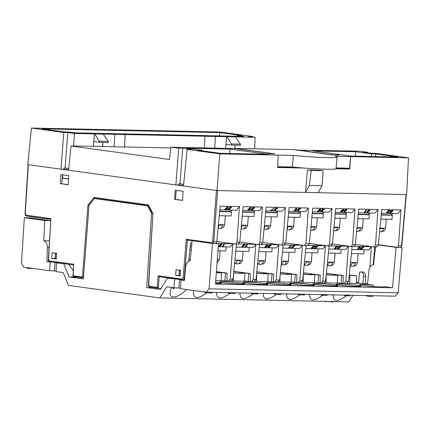 <?xml version="1.0" encoding="UTF-8"?>
<svg xmlns="http://www.w3.org/2000/svg" width="430" height="430" viewBox="0 0 430 430"><rect width="100%" height="100%" fill="white"/><g stroke="black" fill="none" stroke-linecap="round" stroke-linejoin="round"><path stroke-width="0.64" d="M352.976 295.297L348.735 301.898L159.772 297.92L166.819 286.805L173.935 287.783L180.584 288.127M66.473 263.988L56.491 262.929L56.083 271.62L63.194 272.599L68.537 285.412L159.772 297.92M277.64 166.69L292.432 167.001A31.003 1.784 4.3 0 0 336.034 168.646L337.109 157.063A31.207 1.795 4.3 0 1 293.346 155.424L278.205 155.101L277.603 167.506L304.65 168.076M348.499 168.184L348.45 168.85L349.74 169.028L350.66 156.627L349.504 168.205L336.099 167.92M170.877 147.936L124.566 146.963L125.141 134.547L205.002 136.224A18.103 1.043 -175.7 0 0 215.339 136.444L214.801 148.103M378.395 244.697L397.616 247.331L400.631 247.395L401.566 245.67L406.044 194.543L217.607 190.576L213.78 241.714L212.613 241.628L216.435 190.485L175.886 184.927L178.676 148.237L170.968 147.184L169.436 159.498L71.025 146.001L93.315 146.307L93.858 141.567L99.206 142.298L99.266 141.18L94.724 133.94L114.805 134.327L114.106 146.743A18.538 1.07 4.3 0 0 124.566 146.963M114.106 146.743L93.321 146.275M397.616 247.331L398.519 245.605L401.83 245.659L400.749 247.39M332.401 243.939L351.116 246.498L352.541 244.638L355.363 244.697L358.711 209.082L377.965 209.491L375.53 245.121L378.346 245.181L381.7 209.566L400.954 209.974L398.519 245.605M400.954 209.974L397.981 213.592L381.351 213.242M378.373 244.933L396.062 247.357L402.104 247.486L398.132 292.808L395.277 296.189L206.26 292.212L180.557 288.686L180.949 279.994L184.384 280.462L185.674 266.589C186.212 263.004 187.727 261.075 190.227 260.806L192.097 240.703L212.855 243.439L213.78 241.714L216.795 241.778L220.149 206.169L239.402 206.572L236.968 242.203L239.784 242.262L238.198 244.116M216.795 241.778L215.849 243.504L212.861 243.445M184.604 278.097L184.287 278.092L187.356 240.16L192.086 240.811L187.351 240.155L186.254 239.252L211.684 242.74L212.613 241.628M183.658 184.276L178.891 183.744L183.648 184.4M68.633 169.888L63.844 169.232L64 167.996L68.762 168.646M68.773 168.522L65.097 168.017L67.79 132.569L63.785 132.483L31.433 128.049L220.144 132.021L252.501 136.455L248.502 136.374L255.119 137.283L254.678 148.785M64 167.996L65.097 168.017M178.891 183.744L178.729 184.986L175.886 184.927L61.001 169.173L63.844 169.232M183.524 185.642L178.729 184.986M60.915 174.575L68.8 175.655L68.171 184.733L60.291 183.653L60.915 174.575M31.433 128.049L27.773 164.615L61.001 169.173L63.785 132.483M56.239 259.027L56.631 253.334L52.127 252.716L51.734 258.409L56.239 259.027M175.644 275.275L176.026 269.707L180.53 270.325L180.149 275.893L175.644 275.275L180.175 275.501M175.236 190.248L174.612 199.326L182.497 200.407L183.121 191.334L175.236 190.248M176.214 190.382L175.537 199.348L174.612 199.326M239.811 241.988L258.532 244.552L259.957 242.687L262.391 207.056L243.133 206.653L239.784 242.262M262.8 242.472L281.516 245.035L282.94 243.17L285.38 207.54L266.122 207.136L262.773 242.746L261.187 244.6M282.94 243.17L285.762 243.229L289.111 207.62L308.369 208.023L305.929 243.654L309.385 243.729L312.734 208.115L331.992 208.523L329.02 212.141L312.39 211.791M309.412 243.455L328.128 246.014L329.552 244.154L331.992 208.523M352.541 244.638L354.976 209.007L335.723 208.598L332.374 244.213L330.783 246.062M68.187 184.556L60.291 183.653M61.845 183.685L62.517 174.795M55.572 253.189L55.508 253.92L56.593 253.942M55.126 258.263L56.266 258.64M265.229 247.056L266.132 246.933L267.487 245.396M242.24 246.578L242.455 246.712C243.638 246.325 243.971 245.922 243.466 245.508M219.268 246.127L219.483 246.213C220.37 245.949 220.601 245.67 220.176 245.379M220.117 244.982L220.402 245.111C221.514 244.777 221.81 244.423 221.299 244.041M341.028 211.732L341.931 211.608L343.285 210.071M318.039 211.259L318.254 211.388C319.436 211.001 319.769 210.598 319.264 210.184M294.432 210.791L294.647 210.872C295.534 210.614 295.765 210.334 295.34 210.044M295.276 209.647L295.566 209.775C296.678 209.442 296.974 209.082 296.458 208.706M249.158 208.824L249.475 208.948C250.54 208.572 250.878 208.168 250.48 207.738M359.679 247.874L358.496 248.588M266.944 246.358L265.192 247.191L265.735 246.336L267.498 245.508L266.944 246.358M242.439 246.954C242.047 246.519 242.38 246.121 243.445 245.75C243.96 246.153 243.627 246.557 242.439 246.954L242.203 246.712M243.445 245.75L243.783 245.976M219.483 246.213L219.214 246.266M220.16 245.621C220.579 245.917 220.348 246.197 219.467 246.454C219.074 246.17 219.311 245.89 220.16 245.621L220.439 245.815M220.402 245.111L220.079 245.116M221.278 244.283C221.789 244.665 221.488 245.025 220.386 245.353C219.902 244.987 220.198 244.632 221.278 244.283L221.611 244.519M342.742 211.033L340.99 211.866L341.533 211.012L343.296 210.184L342.742 211.033M318.238 211.63C317.845 211.2 318.178 210.797 319.243 210.426C319.759 210.829 319.425 211.232 318.238 211.63L318.001 211.393M319.243 210.426L319.581 210.652M294.647 210.872L294.378 210.931M295.324 210.286C295.743 210.582 295.512 210.856 294.631 211.114C294.238 210.829 294.469 210.555 295.324 210.286L295.603 210.474M295.566 209.775L295.238 209.781M296.442 208.948C296.953 209.329 296.652 209.684 295.544 210.017C295.061 209.652 295.362 209.292 296.442 208.948L296.775 209.184M249.475 208.948L249.12 208.958M250.464 207.98C250.857 208.416 250.518 208.819 249.454 209.19C248.938 208.781 249.276 208.378 250.464 207.98L250.701 208.222M360.044 247.884L359.104 247.863L358.109 249.051L360.044 247.884M335.201 247.347L335.373 247.922C334.223 247.056 338.603 245.551 337.405 247.218L337.561 246.702M335.373 247.922L334.336 248.793L336.303 248.486L335.997 248.18C334.567 248.653 334.551 248.529 335.943 247.798M337.405 247.218L336.996 247.25L337.125 246.938L335.61 247.556L336.206 247.755L335.927 248.04C334.535 248.771 334.551 248.895 335.981 248.422L336.303 248.486M335.927 248.04C334.535 248.771 334.551 248.895 335.981 248.422L335.997 248.18M341.135 246.535L337.824 248.631L339.485 248.427L337.335 248.825L340.361 246.841L338.878 246.809L339.157 246.256L341.135 246.535L339.136 246.498L338.878 246.809M315.125 245.992L311.815 248.083L313.475 247.879L311.325 248.277L314.346 246.293L312.863 246.261L313.142 245.707L315.125 245.992L313.126 245.949L312.863 246.261M318.152 246.051L314.841 248.148L316.502 247.943L314.351 248.341L317.372 246.352L315.889 246.325L316.168 245.772L318.152 246.051L316.152 246.014L315.889 246.325M291.153 245.482L289.428 247.551L290.497 247.18L290.234 247.492L288.804 248.137L290.804 245.234L291.153 245.482L290.787 245.476M295.163 245.568L291.852 247.664L293.513 247.46L291.363 247.857L294.383 245.869L292.9 245.842L293.179 245.288L295.163 245.568L293.163 245.53L292.9 245.842M267.326 246.368L264.789 247.32L265.353 246.325L267.938 245.342L267.326 246.368M271.54 245.073L268.229 247.164L269.889 246.96L267.739 247.357L270.76 245.374L269.277 245.342L269.556 244.788L271.54 245.073L269.54 245.03L269.277 245.342M244.584 244.982L244.487 245.218C244.294 244.616 243.724 244.81 242.773 245.804L244.245 245.826L241.767 246.841L244.88 245.202L244.487 245.218L244.557 244.88M247.567 244.568L245.842 246.632L246.911 246.261L246.648 246.573L244.976 247.218L247.218 244.315L247.567 244.568L247.202 244.557M220.692 245.508L220.864 245.734L218.779 246.363L219.854 245.487L219.644 245.202L222.057 244.385L220.692 245.508M224.584 244.084L222.853 246.148L223.923 245.777L223.659 246.089L221.993 246.734L224.229 243.831L224.584 244.084L224.213 244.073M366.317 210.146L364.592 212.216L365.661 211.839L365.398 212.151L363.968 212.802L365.968 209.899L366.317 210.146L365.952 210.141M368.139 211.797C366.747 212.527 366.763 212.656 368.193 212.178C366.763 212.656 366.747 212.527 368.139 211.797L368.419 211.517L367.822 211.318L369.338 210.7L369.203 211.012L369.617 210.974C370.816 209.308 366.435 210.818 367.585 211.678L366.548 212.554L368.515 212.248L368.209 211.936C366.779 212.415 366.763 212.286 368.155 211.56M368.209 211.936L368.515 212.248M369.617 210.974L369.773 210.458M367.413 211.103L367.585 211.678M341.151 211.001L343.737 210.017L343.124 211.044L340.587 211.995L341.173 210.759L340.614 211.861M345.15 211.313C343.758 212.044 343.774 212.173 345.204 211.694C343.774 212.173 343.758 212.044 345.15 211.313L345.43 211.028L344.833 210.834L346.349 210.216L346.22 210.528L346.628 210.49C347.827 208.824 343.446 210.334 344.597 211.195L343.559 212.071L345.526 211.764L345.22 211.452C343.79 211.931 343.774 211.802 345.166 211.071M345.22 211.452L345.526 211.764M346.628 210.49L346.79 209.974M344.425 210.619L344.597 211.195M322.086 209.534L323.57 209.566L320.549 211.549L322.699 211.157L321.038 211.356L324.349 209.265L322.349 209.222L322.086 209.534L322.366 208.98L324.349 209.265M320.382 209.657L320.285 209.894C320.092 209.292 319.522 209.485 318.571 210.48L320.044 210.501L317.566 211.517L320.678 209.878L320.285 209.894L320.355 209.56M295.018 210.152L294.808 209.867L297.221 209.05L295.856 210.168L296.028 210.399L293.943 211.028L295.018 210.152M298.463 209.039L299.946 209.071L296.926 211.055L299.076 210.657L297.415 210.861L300.726 208.77L298.726 208.727L298.463 209.039L298.742 208.486L300.726 208.77M274.13 208.206L271.153 210.48L272.636 210.512L272.373 210.824L270.416 210.786L274.152 207.964L270.416 210.786M275.479 208.555L276.958 208.588L273.937 210.571L276.087 210.173L274.426 210.377L277.737 208.287L275.738 208.244L275.479 208.555L275.754 208.002L277.737 208.287M252.491 208.072L253.969 208.104L250.948 210.087L253.098 209.689L251.437 209.894L254.748 207.803L252.749 207.76L252.491 208.072L252.77 207.518L254.748 207.803M248.32 209.953L248.416 209.716C248.61 210.318 249.18 210.125 250.126 209.136L248.658 209.109L251.136 208.099L247.874 210.093L248.416 209.716L248.046 209.496L247.906 209.958M391.128 212.286C389.731 213.011 389.752 213.14 391.182 212.662C389.752 213.14 389.731 213.011 391.128 212.286L391.408 212.001L390.811 211.802L392.327 211.184L392.192 211.495L392.606 211.458C393.805 209.792 389.424 211.302 390.574 212.162L389.537 213.038L391.504 212.732L391.198 212.42C389.768 212.898 389.752 212.769 391.144 212.044M391.198 212.42L391.504 212.732M392.606 211.458L392.762 210.942M390.402 211.587L390.574 212.162M388.027 210.926L389.51 210.953L386.489 212.936L388.639 212.544L386.978 212.743L390.289 210.652L388.29 210.614L388.027 210.926L388.306 210.372L390.289 210.652M358.572 247.546L358.324 247.847L358.733 247.857L357.604 249.572L360.415 247.89L360.662 247.594L359.351 247.562L359.883 246.927L358.572 247.546L359.528 246.68L359.883 246.927M364.124 247.024L360.813 249.115L362.474 248.911L360.324 249.309L363.345 247.325L361.866 247.293L362.146 246.739L364.124 247.024L362.125 246.981L361.866 247.293M229.502 207.588L230.985 207.62L227.964 209.603L230.109 209.206L228.454 209.41L231.759 207.319L229.76 207.276L229.502 207.588L229.781 207.034L231.759 207.319M224.525 209.856L225.992 209.577L226.744 208.873L225.562 208.668L228.142 207.577L227.991 207.986L227.572 208.007L227.701 207.733L226.04 208.469L227.454 208.545L226.035 209.888L224.525 209.856L224.782 209.55M336.996 247.25L337.109 246.836M335.389 247.68C334.255 246.841 338.593 245.293 337.421 246.976M334.368 248.669L335.217 247.75M336.206 247.755L335.647 247.422M339.136 248.384L339.485 248.427M337.867 248.502L339.152 248.142M339.979 246.831L337.824 247.922L337.367 248.69M313.475 247.879L313.121 247.836M313.964 246.282L311.809 247.374L311.352 248.148M311.852 247.954L313.142 247.594M316.502 247.943L316.147 247.9M316.991 246.347L314.835 247.438L314.378 248.207M314.878 248.019L316.163 247.658M290.804 245.234L288.568 248.131M290.497 247.18L289.444 247.309M293.158 247.417L293.513 247.46M291.889 247.535L293.179 247.175M294.002 245.863L291.846 246.954L291.389 247.723M267.928 245.234L267.605 244.751L266.541 245.025L264.815 247.185M269.889 246.96L269.535 246.922M270.379 245.363L268.223 246.46L267.766 247.228M268.266 247.035L269.556 246.68M245.014 244.734L244.686 244.294L243.536 244.595L241.794 246.707M244.235 245.713L244.122 245.293L243.186 245.363M247.218 244.315L244.976 247.218M246.911 246.261L245.858 246.39M219.66 245.31L218.816 246.234M222.047 244.278L221.724 243.794L220.891 243.88L219.676 245.068M223.923 245.777L222.869 245.906M224.229 243.831L221.993 246.734M365.661 211.839L364.608 211.974M363.726 212.796L365.968 209.899M368.419 211.517L367.86 211.184M369.203 211.012L369.322 210.593M367.602 211.436C366.467 210.598 370.805 209.05 369.633 210.732M366.58 212.425L367.43 211.506M343.726 209.91L343.629 209.512L342.726 209.523L341.173 210.759M345.43 211.028L344.871 210.7M346.22 210.528L346.333 210.109M344.618 210.953C343.479 210.114 347.816 208.566 346.644 210.249M343.591 211.942L344.441 211.023M322.344 211.114L322.699 211.157M321.076 211.227L322.366 210.872M323.188 209.56L321.033 210.652L320.581 211.42M320.812 209.41L320.484 208.969L319.334 209.27L317.593 211.383M320.033 210.388L319.92 209.969L318.985 210.044M294.819 209.974L293.98 210.899M297.211 208.937L296.888 208.459L296.055 208.545L294.84 209.732M298.721 210.614L299.076 210.657M297.452 210.732L298.742 210.372M299.565 209.061L297.41 210.152L296.958 210.926M272.636 210.512L271.561 210.249M275.738 210.13L276.087 210.173M274.464 210.249L275.754 209.888M276.581 208.577L274.421 209.668L273.969 210.442M252.749 209.647L253.098 209.689M251.48 209.765L252.765 209.405M253.593 208.093L251.432 209.184L250.98 209.958M248.363 209.813L249.739 209.329M251.125 207.986L250.948 207.529L249.9 207.642L248.685 208.985M391.408 212.001L390.843 211.667M392.192 211.495L392.305 211.076M390.59 211.92C389.456 211.082 393.794 209.534 392.622 211.216M389.569 212.909L390.418 211.99M388.285 212.501L388.639 212.544M387.016 212.619L388.301 212.259M389.129 210.947L386.973 212.038L386.516 212.807M360.662 247.594L359.55 247.325M358.324 247.847L358.593 247.304M357.303 249.567L358.55 247.852M362.125 248.868L362.474 248.911M360.856 248.986L362.141 248.626M362.968 247.314L360.808 248.406L360.356 249.174M229.76 209.163L230.109 209.206M228.491 209.281L229.776 208.921M230.604 207.609L228.448 208.7L227.991 209.475M227.454 208.545L226.078 208.34M227.572 208.007L227.68 207.625M225.589 208.534L226.793 207.179L227.9 207.018L228.136 207.47M226.379 208.985L224.799 209.308M343.022 283.16L344.36 283.338L345.785 281.494L348.601 281.553L352.106 246.519M348.601 281.553L347.015 283.386M331.503 245.89L348.408 246.245L345.785 281.494M348.408 246.245L345.806 249.411L328.816 249.051M320.033 282.677L321.371 282.849L322.796 281.01L325.612 281.069L329.117 246.035M325.612 281.069L324.026 282.902M322.796 281.01L325.419 245.761L322.817 248.927L305.827 248.567M308.514 245.406L325.419 245.761M296.743 282.15L298.382 282.365L299.807 280.527L302.623 280.586L306.128 245.551M302.623 280.586L301.038 282.419M299.807 280.527L302.43 245.277L299.828 248.443L282.838 248.083M284.891 244.912L302.43 245.277M273.453 281.698L274.759 281.87L276.184 280.027L279.634 280.102L283.144 245.068M279.634 280.102L278.049 281.935M261.902 244.423L278.807 244.783L276.184 280.027M278.807 244.783L276.205 247.943L259.215 247.589M250.163 281.172L251.776 281.387L253.195 279.543L256.011 279.602L259.521 244.568M256.011 279.602L254.426 281.435M238.919 243.939L255.818 244.299L253.195 279.543M255.818 244.299L253.222 247.46L236.231 247.105M226.873 280.645L228.787 280.903L230.211 279.059L233.022 279.118L236.532 244.084M233.022 279.118L231.437 280.951M230.211 279.059L232.829 243.815L230.233 246.976L218.257 246.723M217.537 243.493L232.829 243.815M378.346 245.181L376.761 247.03M355.384 244.423L374.105 246.981L375.53 245.121M377.965 209.491L374.992 213.108L358.362 212.759M355.363 244.697L353.772 246.546M354.976 209.007L352.003 212.624L335.379 212.275M309.385 243.729L307.799 245.578M305.929 243.654L304.504 245.519L285.789 242.955M308.369 208.023L305.397 211.641L288.767 211.291M285.762 243.229L284.176 245.084M285.38 207.54L282.408 211.157L265.778 210.807M262.391 207.056L259.419 210.673L242.789 210.324M216.822 241.504L235.543 244.068L236.968 242.203M239.402 206.572L236.43 210.189L219.8 209.84M354.492 246.374L371.396 246.729L368.795 249.894L351.804 249.534M191.587 246.164L190.253 246.137M188.749 261.15L190.576 242.923L191.887 242.95M182.503 200.305L175.537 199.348M179.493 270.18L179.428 270.911M180.181 275.399L179.041 275.345M182.637 279.914L159.25 276.705L158.326 288.24L161.1 288.299M173.188 288.552L173.655 288.562M365.29 283.542L367.532 283.805M371.396 246.729L369.859 267.336M365.306 274.179L365.532 274.91M356.368 282.322L358.486 282.612M55.104 258.478L51.734 258.409M159.25 276.705L158.154 275.802L182.191 279.097L183.121 277.995L186.254 239.252M158.321 288.24L157.224 287.337L158.154 275.802M152.908 214.161L148.683 284.923L149.447 286.267L157.224 287.337M158.213 288.224L149.989 287.1A0.828 0.602 -82.2 0 1 149.936 287.095C148.968 286.848 148.474 286.111 148.463 284.88L152.903 214.14L148.312 205.502L148.323 204.895L153.139 213.968M148.393 205.658L94.842 198.316L94.057 197.451L148.323 204.895M89.026 205.674L87.93 205.26L94.057 197.451M82.076 277.785L72.96 276.329L73.213 275.813L81.635 276.968L82.56 275.861L87.93 205.26M72.96 276.329L73.616 264.756L73.213 275.813M49.294 260.87A0.828 0.602 -82.2 0 0 49.789 261.698L73.605 264.966L49.837 261.703A0.828 0.602 -82.2 0 1 49.789 261.698C48.821 261.456 48.327 260.725 48.31 259.5L50.858 218.601L48.531 259.543L49.294 260.87L73.869 264.24M62.667 174.816L62.629 178.224L68.564 179.036M226.18 246.895L225.879 250.932L217.956 250.765M217.252 260.128A10.895 0.629 4.3 0 0 217.446 260.128L217.172 261.22M347.23 212.522A8.24 5.633 91.2 0 1 343.978 213.936L335.239 213.748M343.758 213.93L346.333 214.285L335.212 214.049M334.825 218.15L346.026 218.386L346.333 214.285M333.793 229.109L334.287 227.513A10.895 0.629 4.3 0 0 337.593 227.583C337.109 229.846 336.056 230.948 334.433 230.878L333.637 230.77M333.981 227.094A10.917 0.629 4.3 0 0 339.619 226.965C338.98 230.147 336.803 230.593 337.002 230.518L334.433 230.878M364.108 249.798L363.807 253.834L351.401 253.571M350.149 266.052L351.67 264.353L352.068 262.961A10.895 0.629 4.3 0 0 355.373 263.031C354.89 265.294 353.836 266.396 352.208 266.326L350.165 266.046M350.509 262.483A10.917 0.629 4.3 0 0 357.394 262.413C356.755 265.595 354.583 266.046 354.782 265.966L352.208 266.326M318.135 248.83L317.829 252.867L305.424 252.603M304.177 265.084L305.692 263.386L306.09 261.994A10.895 0.629 4.3 0 0 309.401 262.063C308.912 264.326 307.858 265.428 306.235 265.358L304.187 265.079M304.531 261.515A10.917 0.629 4.3 0 0 311.422 261.445C310.783 264.627 308.606 265.074 308.804 264.998L306.235 265.358M272.158 247.863L271.851 251.899L258.812 251.625M257.543 264.321L259.048 263.466L260.118 261.026A10.895 0.629 4.3 0 0 263.423 261.096C262.94 263.359 261.886 264.461 260.257 264.391L258.21 264.111M257.925 260.51A10.917 0.629 4.3 0 0 265.444 260.478C264.805 263.66 262.628 264.106 262.832 264.031L260.257 264.391M255.275 210.587A8.24 5.633 91.2 0 1 252.028 212.001L242.649 211.802M251.803 211.995L254.383 212.345L242.622 212.097M242.235 216.199L254.076 216.446L254.383 212.345M241.112 228.179L242.337 225.578A10.895 0.629 4.3 0 0 245.643 225.648C245.159 227.911 244.106 229.013 242.477 228.943L241.058 228.749M241.397 225.126A10.917 0.629 4.3 0 0 247.664 225.03C247.024 228.206 244.847 228.658 245.052 228.583L242.477 228.943M278.264 211.071A8.24 5.633 91.2 0 1 275.017 212.484L265.638 212.286M274.791 212.479L277.371 212.828L265.611 212.581M265.224 216.682L277.065 216.93L277.371 212.828M264.101 228.663L265.326 226.062A10.895 0.629 4.3 0 0 268.632 226.132C268.148 228.394 267.094 229.496 265.466 229.426L264.047 229.233M264.385 225.61A10.917 0.629 4.3 0 0 270.653 225.513C270.013 228.69 267.836 229.142 268.041 229.066L265.466 229.426M324.241 212.038A8.24 5.633 91.2 0 1 320.99 213.452L312.25 213.264M320.769 213.447L323.349 213.801L312.223 213.565M311.836 217.666L323.037 217.902L323.349 213.801M310.804 228.626L311.298 227.029A10.895 0.629 4.3 0 0 314.61 227.099C314.126 229.362 313.067 230.464 311.444 230.394L310.648 230.286M310.992 226.61A10.917 0.629 4.3 0 0 316.63 226.481C315.991 229.658 313.814 230.109 314.013 230.034L311.444 230.394M341.119 249.314L340.818 253.351L328.412 253.087M327.16 265.568L328.681 263.87L329.079 262.477A10.895 0.629 4.3 0 0 332.385 262.547C331.901 264.81 330.847 265.912 329.224 265.842L327.176 265.563M327.52 261.999A10.917 0.629 4.3 0 0 334.406 261.929C333.771 265.111 331.594 265.563 331.793 265.482L329.224 265.842M295.147 248.346L294.84 252.383L282.435 252.12M281.188 264.6L282.704 262.902L283.101 261.51A10.895 0.629 4.3 0 0 286.412 261.58C285.928 263.843 284.87 264.945 283.246 264.875L281.198 264.595M281.542 261.031A10.917 0.629 4.3 0 0 288.433 260.962C287.794 264.144 285.617 264.59 285.816 264.514L283.246 264.875M232.291 210.103A8.24 5.633 91.2 0 1 229.04 211.517L219.66 211.318M228.819 211.512L231.394 211.861L219.633 211.614M219.246 215.715L231.087 215.962L231.394 211.861M218.123 227.696L219.348 225.094A10.895 0.629 4.3 0 0 222.654 225.164C222.17 227.427 221.117 228.529 219.494 228.459L218.069 228.266M218.408 224.643A10.917 0.629 4.3 0 0 224.675 224.546C224.041 227.723 221.864 228.174 222.063 228.099L219.494 228.459M62.586 178.074L68.574 178.896M204.347 147.882L205.002 136.224M114.805 134.327A18.103 1.043 4.3 0 0 125.141 134.547M296.963 150.086L359.684 151.156L367.387 152.209L367.365 152.672M102.872 142.378L102.474 146.463M235.049 145.157L234.732 148.463M235.393 136.901L240.434 144.147L231.447 143.959L231.388 145.082L226.035 144.346L225.804 145.689L226.61 136.681L255.119 137.283M93.622 142.905L94.428 133.897L74.406 133.477L73.611 145.894M234.979 145.883L234.947 148.366M243.875 136.412L74.739 132.849L68.263 131.962L63.882 131.87L41.871 128.855L219.773 132.596L241.784 135.617L237.398 135.525L243.875 136.412M103.211 134.117L108.252 141.368L99.266 141.18M99.206 142.298L108.279 142.491L108.252 141.368M94.724 133.94L94.428 133.897M231.447 143.959L226.906 136.719M240.434 144.147L240.461 145.27L231.388 145.082M74.406 133.477L67.79 132.569M215.339 136.444L226.61 136.681M237.398 135.525L237.306 136.272M219.773 132.596L219.52 135.896M252.48 136.917L252.501 136.455M102.797 143.099L102.754 146.506M225.567 148.334L225.804 145.689M71.025 146.001L68.601 170.215M338.942 155.187L333.32 155.069L293.432 149.597L234.812 148.366L274.7 153.838L267.917 153.693L272.072 153.618L235.683 148.624L170.968 147.184M406.044 194.543L406.651 194.553L408.5 157.848L350.681 156.633M349.74 169.028L335.981 168.737M278.226 155.106L219.789 153.875L187.152 149.403L183.492 185.97M216.435 190.485L217 190.56L219.789 153.875M217 190.56L217.607 190.576M309.337 185.432L305.472 192.425L307.488 169.915L319.006 170.156L323.161 170.699L311.191 170.447L309.337 185.432L322.038 185.701L318.178 192.694M408.5 157.848L375.863 153.376L371.864 153.29L363.388 152.129L367.387 152.209M311.191 170.447L307.488 169.915M323.161 170.699L322.038 185.701M296.99 149.914L333.374 154.907L338.953 155.02M230.018 149.108L267.938 154.305L220.16 153.3L197.87 150.242L202.256 150.333L186.625 148.194L230.018 149.108L229.684 153.499M202.24 150.844L202.256 150.333M371.386 153.897L375.772 153.988L398.062 157.047L350.912 156.052L312.992 150.855L355.76 151.752L371.386 153.897L371.187 156.477M355.76 151.752L355.422 156.149M375.772 153.988L375.573 156.574M337.109 157.063A31.207 1.795 4.3 0 0 335.255 156.305L350.66 156.627M178.676 148.237L182.675 148.323L179.982 183.771M187.152 149.403L191.151 149.484L182.675 148.323M277.608 167.356L302.037 167.872M348.45 168.85L336.04 168.587M393.203 213.49A8.24 5.633 91.2 0 1 389.956 214.903L381.211 214.715M389.731 214.898L392.31 215.253L381.184 215.016M380.797 219.117L392.004 219.354L392.31 215.253M379.771 230.077L380.265 228.48A10.895 0.629 4.3 0 0 383.571 228.55C383.087 230.813 382.034 231.915 380.405 231.845L379.615 231.738M379.959 228.061A10.917 0.629 4.3 0 0 385.592 227.932C384.952 231.114 382.775 231.56 382.979 231.485L380.405 231.845M189.85 250.169L191.216 250.201M301.253 211.555A8.24 5.633 91.2 0 1 298.001 212.968L288.627 212.769M297.78 212.963L300.36 213.312L288.6 213.065M288.213 217.166L300.049 217.413L300.36 213.312M287.084 229.147L288.315 226.546A10.895 0.629 4.3 0 0 291.621 226.615C291.137 228.878 290.078 229.98 288.455 229.91L287.03 229.717M287.374 226.094A10.917 0.629 4.3 0 0 293.642 225.997C293.002 229.174 290.825 229.625 291.024 229.55L288.455 229.91M370.219 213.006A8.24 5.633 91.2 0 1 366.967 214.419L358.228 214.231M366.747 214.414L369.322 214.769L358.195 214.532M357.814 218.633L369.015 218.87L369.322 214.769M356.782 229.593L357.276 227.997A10.895 0.629 4.3 0 0 360.582 228.067C360.098 230.329 359.045 231.431 357.416 231.361L356.626 231.254M357.771 231.383L357.416 231.361M249.169 247.379L248.868 251.416L235.823 251.136M234.554 263.837L236.059 262.983L237.129 260.542A10.895 0.629 4.3 0 0 240.434 260.612C239.951 262.875 238.897 263.977 237.269 263.907L235.226 263.628M234.936 260.026A10.917 0.629 4.3 0 0 242.455 259.994C241.816 263.176 239.639 263.622 239.843 263.547L237.269 263.907M375.449 247.008L373.584 264.665C371.074 264.934 369.531 266.863 368.945 270.449L367.478 284.316L373.197 285.101L373.122 286.536M402.104 247.486L400.878 247.32M192.097 240.703L212.452 243.493L218.488 243.622L215.468 284.026L392.525 287.751L396.062 247.357M216.129 243.299L218.488 243.622M56.104 271.056L49.488 270.717L23.79 267.191L21.5 263.112L24.349 217.704L44.704 220.493L43.801 240.73C46.214 241.671 47.44 243.977 47.483 247.642L46.854 261.607L49.617 261.666M365.688 276.361L363.506 276.318C363.533 273.862 362.732 272.41 361.092 271.948L363.022 271.991C364.672 272.448 365.565 273.905 365.688 276.361L365.269 283.875L358.507 283.219A12.303 0.71 -175.7 0 1 356.341 283.375M349.778 283.3A14.711 0.849 -175.7 0 0 356.336 283.585L356.54 275.716L355.132 275.528A12.368 0.71 -175.7 0 1 349.23 275.254M333.207 294.883L333.116 295.733C333.572 301.989 337.964 302.016 346.3 295.818M346.537 295.625L346.972 295.249M356.368 282.354A12.303 0.71 -175.7 0 1 358.469 282.811L359.346 273.733M358.507 283.219L359.475 272.244L361.092 271.948M240.048 292.921L239.956 293.771C240.418 300.049 244.842 300.054 253.222 293.792M256.78 271.948A12.368 0.71 -175.7 0 1 262.794 272.609A12.368 0.71 -175.7 0 1 266.106 273.346A12.368 0.71 -175.7 0 1 256.64 273.324M309.616 294.389L309.525 295.238C309.982 301.494 314.384 301.521 322.731 295.308M326.375 273.416A12.368 0.71 -175.7 0 1 332.368 274.071A12.368 0.71 -175.7 0 1 335.674 274.808A12.368 0.71 -175.7 0 1 326.241 274.791M193.758 290.497L193.371 292.792C193.833 299.06 198.246 299.076 206.604 292.841M216.392 271.652A12.368 0.71 -175.7 0 1 219.52 272.362A12.368 0.71 -175.7 0 1 216.322 272.599M263.337 293.411L263.246 294.26C263.697 300.516 268.1 300.543 276.436 294.346M280.398 272.469A12.368 0.71 -175.7 0 1 286.09 273.098A12.368 0.71 -175.7 0 1 289.395 273.835A12.368 0.71 -175.7 0 1 280.263 273.835M216.752 292.432L216.661 293.281C217.123 299.543 221.525 299.565 229.883 293.341M233.786 271.486A12.368 0.71 -175.7 0 1 239.505 272.115A12.368 0.71 -175.7 0 1 242.816 272.856A12.368 0.71 -175.7 0 1 233.651 272.856M177.418 279.199L167.437 278.14L160.374 289.465L146.716 287.589L151.575 213.205L147.694 205.857L94.234 198.526L89.069 205.078L83.361 278.903L69.139 276.952L63.812 263.934M170.097 278.194L167.437 278.14M56.491 262.929L59.152 262.983M150.79 287.213L150.763 287.675L146.716 287.589M152.408 213.221L151.575 213.205M173.935 287.783L174.757 279.145M173.747 287.756L173.645 288.643M303.387 272.932A12.368 0.71 -175.7 0 1 309.38 273.587A12.368 0.71 -175.7 0 1 312.685 274.324A12.368 0.71 -175.7 0 1 303.252 274.308M286.627 293.905L286.536 294.754C286.993 301.011 291.395 301.038 299.748 294.819M316.238 284.558A12.529 0.72 -175.7 0 1 312.889 283.811A12.529 0.72 -175.7 0 1 325.44 284.031A12.529 0.72 -175.7 0 1 337.878 285.692A12.529 0.72 -175.7 0 1 329.923 285.762A12.529 0.72 -175.7 0 1 316.238 284.558M339.227 285.042A12.529 0.72 -175.7 0 1 335.878 284.294A12.529 0.72 -175.7 0 1 348.429 284.515A12.529 0.72 -175.7 0 1 360.867 286.176A12.529 0.72 -175.7 0 1 352.912 286.246A12.529 0.72 -175.7 0 1 339.227 285.042M246.368 283.085A12.529 0.72 -175.7 0 1 243.02 282.343A12.529 0.72 -175.7 0 1 255.565 282.558A12.529 0.72 -175.7 0 1 268.008 284.219A12.529 0.72 -175.7 0 1 260.053 284.294A12.529 0.72 -175.7 0 1 246.368 283.085M223.079 282.596A12.529 0.72 -175.7 0 1 219.73 281.849A12.529 0.72 -175.7 0 1 232.275 282.069A12.529 0.72 -175.7 0 1 244.718 283.73A12.529 0.72 -175.7 0 1 236.758 283.805A12.529 0.72 -175.7 0 1 223.079 282.596M269.658 283.574A12.529 0.72 -175.7 0 1 266.31 282.833A12.529 0.72 -175.7 0 1 278.86 283.053A12.529 0.72 -175.7 0 1 291.298 284.708A12.529 0.72 -175.7 0 1 283.343 284.784A12.529 0.72 -175.7 0 1 269.658 283.574M292.948 284.069A12.529 0.72 -175.7 0 1 289.6 283.322A12.529 0.72 -175.7 0 1 302.15 283.542A12.529 0.72 -175.7 0 1 314.588 285.203A12.529 0.72 -175.7 0 1 306.633 285.273A12.529 0.72 -175.7 0 1 292.948 284.069M221.246 280.425L224.852 280.919L225.454 273.055L221.584 272.529L221.246 280.425A14.711 0.849 -175.7 0 1 215.72 280.623M221.584 272.529A14.437 0.833 -175.7 0 1 216.311 272.765M225.454 273.055L227.067 273.093L226.868 280.962L224.852 280.919M227.067 273.093L216.392 271.626M230.458 280.935L231.313 280.957M233.49 274.474L233.318 281.096L231.302 281.053M244.536 280.914L248.142 281.408L248.744 273.55L244.874 273.018L244.536 280.914A14.711 0.849 -175.7 0 1 233.323 280.849M244.874 273.018A14.437 0.833 -175.7 0 1 233.641 272.975M248.744 273.55L250.357 273.582L250.158 281.451L248.142 281.408M250.357 273.582L233.807 271.314M253.748 281.43L254.603 281.446M256.602 273.711L256.608 281.585L254.592 281.542M268.164 273.507L272.034 274.039L271.432 281.897L267.825 281.403L268.164 273.507A14.437 0.833 -175.7 0 1 256.629 273.448M267.825 281.403A14.711 0.849 -175.7 0 1 256.619 281.338M272.034 274.039L273.647 274.071L273.448 281.94L271.432 281.897M256.796 271.76L273.647 274.071M277.038 281.919L277.893 281.935M280.059 275.861L279.898 282.075L277.882 282.032M291.115 281.892L294.722 282.386L295.324 274.528L291.454 273.996L291.115 281.892A14.711 0.849 -175.7 0 1 279.909 281.827M291.454 273.996A14.437 0.833 -175.7 0 1 280.252 273.958M294.722 282.386L296.738 282.429L296.937 274.56L280.419 272.298M295.324 274.528L296.937 274.56M301.183 282.424L300.328 282.408M303.214 274.695L303.193 282.569L301.177 282.526M314.405 282.386L318.012 282.881L318.614 275.017L314.744 274.485L314.405 282.386A14.711 0.849 -175.7 0 1 303.198 282.322M314.744 274.485A14.437 0.833 -175.7 0 1 303.241 274.431M318.614 275.017L320.232 275.055L320.027 282.918L318.012 282.881M320.232 275.055L303.408 272.744M323.317 282.892L324.172 282.908M326.203 275.178L326.176 283.053L324.161 283.01M337.733 274.974L341.603 275.501L341.001 283.365L337.394 282.87L337.733 274.974A14.437 0.833 -175.7 0 1 326.225 274.915M337.394 282.87A14.711 0.849 -175.7 0 1 326.187 282.806M341.603 275.501L343.215 275.539L343.016 283.408L341.001 283.365M343.215 275.539L326.397 273.227M346.908 283.386L347.757 283.504L347.779 283.177M349.187 275.662L349.972 275.678L349.773 283.547L347.757 283.504M349.198 275.571L349.972 275.678M356.54 275.716A14.437 0.833 -175.7 0 1 349.219 275.372M365.269 283.875L367.521 283.918M392.525 287.751L384.452 286.649A12.529 0.72 -175.7 0 1 384.458 286.67A12.529 0.72 -175.7 0 1 371.912 286.45A12.529 0.72 -175.7 0 1 359.469 284.794A12.529 0.72 -175.7 0 1 373.197 285.101M212.452 243.493L209.061 288.831L398.132 292.808M215.602 282.188A12.529 0.72 -175.7 0 1 221.428 283.241A12.529 0.72 -175.7 0 1 215.511 283.408M206.26 292.212L209.061 288.831M180.949 279.994L184.422 280.064M179.547 279.495L178.821 287.885M174.188 288.686L171.468 287.444M171.317 287.423L170.081 292.303C169.339 299.64 178.213 298.108 186.4 289.487M52.954 262.133L46.854 261.607M50.52 220.59L30.39 217.827L24.349 217.704M73.283 270.663L68.655 264.289M55.083 262.424L54.357 270.819M49.488 270.717L50.288 262.08M69.139 276.952L77.212 277.124M56.432 256.275L55.201 256.108L55.121 258.059L56.298 258.22M56.276 258.532L55.126 258.376L55.121 258.059M363.506 276.318L362.931 283.821M180.331 273.265L179.095 273.098L179.025 274.915L180.202 275.082M179.03 275.243L179.025 274.915M301.07 294.695L302.322 294.803M302.365 294.233L302.553 294.899L304.553 294.942L304.601 294.281M302.553 294.899L302.602 294.238M250.867 293.152L251.023 293.609L251.055 293.152M251.023 293.609L253.953 293.878L254.001 293.217M253.953 293.878L254.334 293.883L254.383 293.222M207.083 292.744L208.254 292.851M205.889 292.658L204.949 292.615L204.992 292.04M205.18 292.642L205.223 292.067M366.946 295.222L366.881 296.05L368.263 296.189M368.542 295.625L368.488 296.286L370.488 296.329L370.542 295.668M368.488 296.286L368.3 295.62M228.432 292.679L228.394 293.158L228.787 293.169L228.819 292.685M228.394 293.158L228.335 292.303M231.426 292.545L231.367 293.367L230.238 293.367L228.975 293.228L229.04 292.4M323.978 295.152L324.709 295.227M324.924 295.238L326.891 295.346M274.404 293.271L274.34 294.098L275.109 294.185M276.178 294.217L275.34 294.195M372.869 296.313L370.896 296.206M232.721 293.335L231.378 293.212M233.001 292.776L232.952 293.432L234.952 293.475L235 292.814M232.952 293.432L232.764 292.771M298.882 294.706L300.935 294.808M277.463 294.201L278.699 294.303M278.979 293.744L278.93 294.399L280.93 294.442L280.978 293.781M278.93 294.399L278.742 293.738M209.732 292.851L208.383 292.728M209.775 292.287L209.727 292.916L211.963 292.991L212.011 292.33M209.964 292.948L210.012 292.292M347.01 294.803L346.945 295.625L347.698 295.711M347.908 295.722L349.88 295.829M344.183 295.114L344.15 295.544L346.15 295.818L346.204 295.157M346.15 295.818L346.521 295.824L346.569 295.163M254.345 293.69L255.71 293.819M255.99 293.26L255.941 293.916L257.941 293.959L257.989 293.298M255.941 293.916L255.753 293.255M321.506 294.636L321.468 295.179L323.441 295.222M321.043 294.254L320.984 295.082L321.468 295.179M30.353 268.422L31.535 268.583L31.562 268.255M31.535 268.583L31.927 268.304M363.022 271.991L360.883 271.921M360.657 271.905L362.812 271.964M180.487 270.932L179.391 270.911L180.482 271.061M180.455 271.405L179.337 271.255L179.391 270.916M179.337 271.255L179.095 273.098M56.556 254.415L55.438 254.264L55.491 253.926L56.583 254.076M55.438 254.264L55.201 256.108M56.201 253.275L55.975 253.931M147.694 205.857L148.506 205.873M96.745 198.579L94.234 198.526M44.704 220.493L50.52 220.617M49.369 240.848L43.801 240.73M27.085 267.643L27.036 268.272L27.482 268.374L30.347 268.524L30.38 268.094M327.762 301.457L327.821 301.457C330.358 301.892 336.496 302.021 332.546 301.564M333.873 301.645L339.91 301.715M323.715 301.371L326.139 301.704L326.95 301.441M326.139 301.704L326.16 301.425M293.346 155.424L292.432 167.001M211.839 243.348A0.828 0.602 -82.2 0 1 211.684 242.74M28.337 164.69L25.252 213.855L26.01 215.194L50.858 218.601M259.957 242.687L262.773 242.746M329.552 244.154L332.374 244.213M373.186 264.686L374.842 246.997M28.111 164.663L25.026 213.807C25.042 215.038 25.531 215.779 26.504 216.021L50.595 219.327L26.552 216.027A0.828 0.602 -82.2 0 1 26.01 215.194M183.121 277.995L184.287 278.092C184.088 279.285 183.572 279.898 182.734 279.925A0.828 0.602 -82.2 0 1 182.191 279.097M83.522 276.78L82.178 277.802A0.828 0.602 -82.2 0 1 81.635 276.968M158.24 288.234L149.936 287.095A0.828 0.602 -82.2 0 1 149.447 286.267M83.587 275.947L82.56 275.861M217.284 259.725A10.917 0.629 4.3 0 0 219.467 259.51L220.122 250.808M188.958 259.059A10.917 0.629 4.3 0 0 190.382 259.134M356.97 227.577A10.917 0.629 4.3 0 0 362.603 227.448L363.259 218.746M48.982 247.675L47.483 247.642M328.128 246.014L330.896 246.073M304.504 245.519L307.912 245.589M281.516 245.035L284.289 245.089M258.527 244.552L261.3 244.605M235.543 244.068L238.311 244.122M351.116 246.498L353.885 246.557M374.105 246.981L376.873 247.04M347.128 283.392L344.36 283.338M324.139 282.908L321.371 282.849M301.15 282.424L298.382 282.365M278.162 281.94L274.759 281.87M254.538 281.446L251.77 281.387M231.55 280.962L228.787 280.903M159.245 276.71L184.427 279.968M73.181 276.571L83.442 277.834M406.307 194.548L401.83 245.659M375.105 247.003L373.45 264.67M217.042 262.983L219.467 259.51M339.619 226.965L340.27 218.263M357.394 262.413L358.05 253.711M311.422 261.445L312.072 252.743M265.444 260.478L266.1 251.776M247.664 225.03L248.32 216.328M270.653 225.513L271.308 216.811M316.63 226.481L317.281 217.779M334.406 261.929L335.061 253.227M288.433 260.962L289.089 252.259M224.675 224.546L225.331 215.844M385.592 227.932L386.248 219.23M293.642 225.997L294.297 217.295M357.776 231.383L359.991 231.001C359.792 231.077 361.969 230.63 362.603 227.448M242.455 259.994L243.111 251.292M205.948 291.911L205.884 292.739M208.437 292.061L208.373 292.889M324.768 294.437L324.704 295.265M327.09 294.561L327.031 295.383M277.452 294.34L277.517 293.513M275.109 294.217L275.173 293.389M370.741 295.405L370.681 296.232M373.068 295.528L373.004 296.351M297.963 294.598L298.028 293.771M301.059 294.84L301.118 294.012M347.757 294.921L347.693 295.749M350.079 295.044L350.015 295.867M323.967 295.319L324.026 294.496"/></g></svg>
